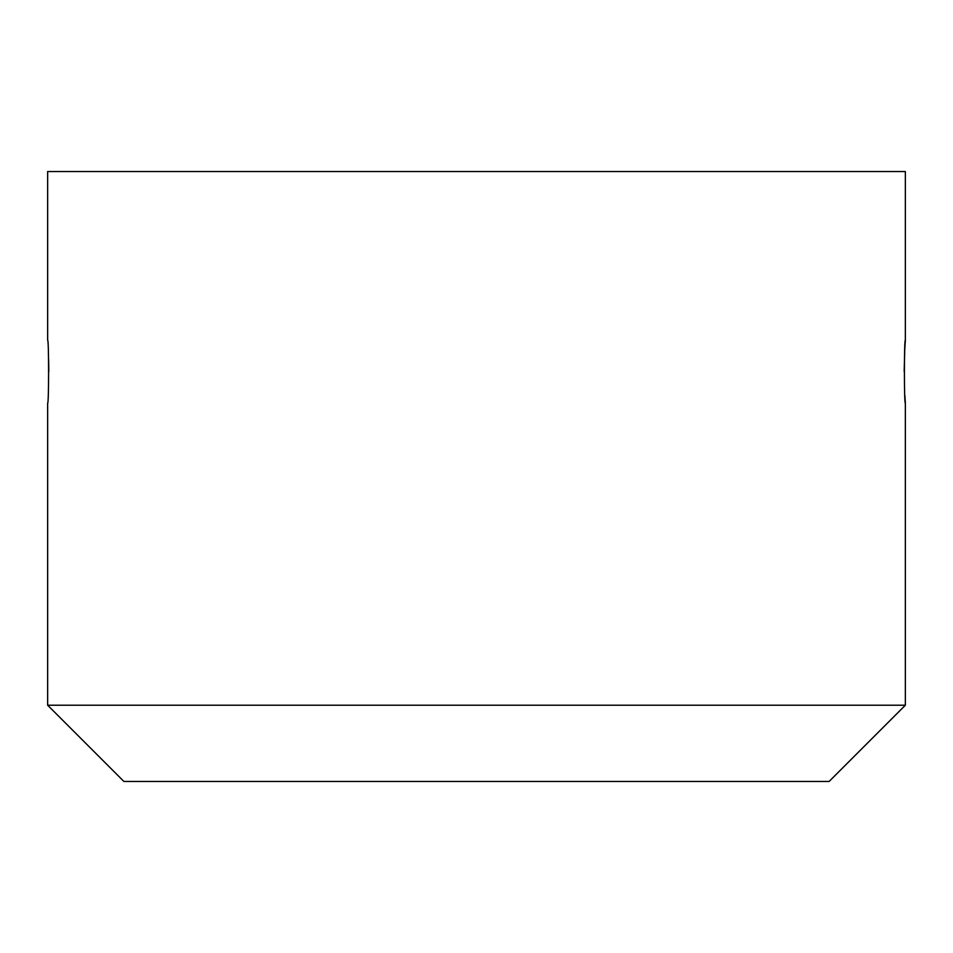 <?xml version="1.0" encoding="UTF-8"?>
<svg xmlns="http://www.w3.org/2000/svg" width="953" height="953" viewBox="0 0 953 953"><rect width="100%" height="100%" fill="white"/><g stroke="black" fill="none" stroke-linecap="round" stroke-linejoin="round"><path stroke-width="1.43" d="M905.35 705.22L829.11 781.46L123.89 781.46L47.65 705.22L905.35 705.22L905.35 403.119C904.099 405.073 904.087 338.315 905.35 340.221L904.79 349.06M905.35 340.221L905.35 171.54L47.65 171.54L47.65 340.221C48.901 338.279 48.901 405.049 47.65 403.119L47.65 705.22M904.754 349.763L904.194 371.491M904.862 395.531L905.35 403.119M48.806 371.682L48.627 359.495"/></g></svg>
